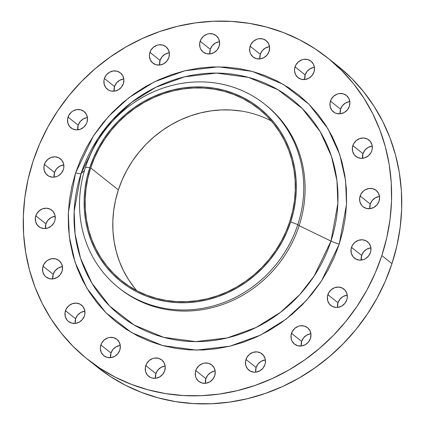 <?xml version="1.0" encoding="UTF-8"?>
<svg xmlns="http://www.w3.org/2000/svg" width="425" height="425" viewBox="0 0 425 425"><rect width="100%" height="100%" fill="white"/><g stroke="black" fill="none" stroke-linecap="round" stroke-linejoin="round"><path stroke-width="0.64" d="M372.252 146.078A10.471 9.711 -51.6 0 0 362.993 153.653L352.851 145.605A10.471 9.711 128.4 0 1 368.842 139.963A10.471 9.711 128.4 0 1 371.811 150.726L372.257 148.755L372.002 144.819L370.276 141.392L367.338 138.996L363.641 137.998L359.741 138.55L356.24 140.563L353.664 143.735L352.405 147.581L352.66 151.512L354.386 154.939L357.324 157.335L361.022 158.334L364.916 157.781L368.422 155.773L370.998 152.602L371.811 150.726A10.471 9.711 128.4 0 1 355.821 156.368A10.471 9.711 128.4 0 1 352.851 145.605L362.993 153.653A10.471 9.711 -51.6 0 0 362.546 158.302L362.993 153.653L364.947 150.078L368.045 147.438L371.817 146.131M349.828 101.58A10.471 9.711 -51.6 0 0 340.568 109.156L330.427 101.108A10.471 9.711 128.4 0 1 346.418 95.466A10.471 9.711 128.4 0 1 349.387 106.229L349.897 102.26L348.888 98.504L346.513 95.54L343.129 93.808L339.256 93.58L337.322 94.047L333.816 96.061L331.24 99.232L329.981 103.078L330.236 107.015L331.962 110.442L334.9 112.832L336.685 113.523L340.558 113.751L344.33 112.444L347.432 109.804L349.387 106.229A10.471 9.711 128.4 0 1 333.397 111.865A10.471 9.711 128.4 0 1 330.427 101.108L340.568 109.156A10.471 9.711 -51.6 0 0 340.122 113.804L340.568 109.156L342.523 105.581L345.621 102.935L349.392 101.628M314.436 67.336A10.471 9.711 -51.6 0 0 305.177 74.917L295.04 66.868A10.471 9.711 128.4 0 1 311.026 61.227A10.471 9.711 128.4 0 1 313.995 71.984L314.505 68.021L313.496 64.265L311.121 61.301L307.737 59.569L303.864 59.341L301.931 59.808L298.424 61.822L295.848 64.993L294.594 68.839L294.525 70.832L295.534 74.588L297.914 77.552L301.293 79.284L305.166 79.512L308.938 78.205L312.04 75.565L313.995 71.984A10.471 9.711 128.4 0 1 298.005 77.626A10.471 9.711 128.4 0 1 295.04 66.868L305.177 74.917A10.471 9.711 -51.6 0 0 304.73 79.565L305.177 74.917L307.132 71.336L310.229 68.696L314.006 67.389M269.546 46.708A10.471 9.711 -51.6 0 0 260.281 54.288L250.144 46.24A10.471 9.711 128.4 0 1 266.135 40.598A10.471 9.711 128.4 0 1 269.099 51.356L269.609 47.388L268.6 43.637L266.225 40.672L262.841 38.941L258.968 38.712L257.035 39.18L253.528 41.193L250.952 44.365L249.698 48.211L249.953 52.148L250.644 53.959L253.018 56.923L256.402 58.655L260.27 58.884L264.047 57.577L267.144 54.937L269.099 51.356A10.471 9.711 128.4 0 1 253.109 56.998A10.471 9.711 128.4 0 1 250.144 46.24L260.281 54.288A10.471 9.711 -51.6 0 0 259.84 58.937L260.281 54.288L262.236 50.708L265.338 48.068L269.11 46.761M219.539 41.708A10.471 9.711 -51.6 0 0 210.279 49.289L200.138 41.241A10.471 9.711 128.4 0 1 216.128 35.599A10.471 9.711 128.4 0 1 219.098 46.357L219.608 42.394L218.599 38.638L216.224 35.673L212.84 33.942L208.967 33.713L207.033 34.181L203.527 36.194L200.951 39.366L199.692 43.212L199.947 47.148L200.637 48.96L203.017 51.924L206.396 53.656L210.269 53.885L214.041 52.578L217.143 49.938L219.098 46.357A10.471 9.711 128.4 0 1 203.107 51.999A10.471 9.711 128.4 0 1 200.138 41.241L210.279 49.289A10.471 9.711 -51.6 0 0 209.833 53.938L210.279 49.289L212.234 45.709L215.332 43.068L219.103 41.762M169.325 52.833A10.471 9.711 -51.6 0 0 160.06 60.408L149.924 52.36A10.471 9.711 128.4 0 1 165.909 46.718A10.471 9.711 128.4 0 1 168.879 57.481L169.389 53.513L168.38 49.762L166.005 46.792L162.621 45.061L158.748 44.832L156.814 45.3L153.308 47.313L150.732 50.485L149.478 54.331L149.409 56.328L150.418 60.079L152.798 63.049L156.177 64.775L160.05 65.004L163.827 63.697L166.924 61.057L168.879 57.481A10.471 9.711 128.4 0 1 152.888 63.123A10.471 9.711 128.4 0 1 149.924 52.36L160.06 60.408A10.471 9.711 -51.6 0 0 159.614 65.057L160.06 60.408L162.015 56.833L165.113 54.188L168.89 52.881M123.808 78.981A10.471 9.711 -51.6 0 0 114.543 86.562L104.407 78.513A10.471 9.711 128.4 0 1 120.397 72.872A10.471 9.711 128.4 0 1 123.362 83.629L123.877 79.666L122.868 75.91L120.488 72.946L117.109 71.214L113.236 70.986L109.459 72.293L106.362 74.933L104.407 78.513L103.96 80.484L104.215 84.421L105.942 87.848L108.874 90.238L110.665 90.929L114.537 91.157L118.309 89.85L121.407 87.21L123.362 83.629A10.471 9.711 128.4 0 1 107.371 89.271A10.471 9.711 128.4 0 1 104.407 78.513L114.543 86.562A10.471 9.711 -51.6 0 0 114.102 91.21L114.543 86.562L116.498 82.987L119.6 80.341L123.372 79.034M87.449 117.608A10.471 9.711 -51.6 0 0 78.184 125.184L68.048 117.135A10.471 9.711 128.4 0 1 84.038 111.493A10.471 9.711 128.4 0 1 87.003 122.257L87.513 118.288L86.503 114.537L84.129 111.568L80.745 109.836L76.877 109.608L73.1 110.914L71.437 112.088L68.861 115.26L67.602 119.106L67.857 123.043L69.583 126.469L72.516 128.865L76.213 129.864L80.113 129.312L83.619 127.298L86.195 124.127L87.003 122.257A10.471 9.711 128.4 0 1 71.012 127.898A10.471 9.711 128.4 0 1 68.048 117.135L78.184 125.184A10.471 9.711 -51.6 0 0 77.743 129.832L78.184 125.184L80.139 121.608L83.242 118.963L87.013 117.656M63.803 164.921A10.471 9.711 -51.6 0 0 54.543 172.497L44.402 164.448A10.471 9.711 128.4 0 1 60.393 158.807A10.471 9.711 128.4 0 1 63.362 169.57L63.808 167.599L63.553 163.662L61.827 160.236L58.889 157.84L55.192 156.841L51.297 157.393L47.791 159.407L45.215 162.573L43.956 166.419L44.211 170.356L45.937 173.782L48.875 176.178L52.572 177.177L56.472 176.625L58.305 175.791L61.407 173.145L63.362 169.57A10.471 9.711 128.4 0 1 47.372 175.212A10.471 9.711 128.4 0 1 44.402 164.448L54.543 172.497A10.471 9.711 -51.6 0 0 54.097 177.145L54.543 172.497L56.498 168.922L59.596 166.276L63.373 164.974M55.192 216.293A10.471 9.711 -51.6 0 0 45.932 223.869L35.79 215.82A10.471 9.711 128.4 0 1 51.781 210.178A10.471 9.711 128.4 0 1 54.751 220.942L55.197 218.971L54.942 215.034L53.215 211.607L50.278 209.212L46.58 208.213L42.681 208.765L39.18 210.779L36.603 213.95L35.344 217.797L35.599 221.728L37.326 225.154L40.263 227.55L43.961 228.549L47.855 227.997L51.361 225.988L53.938 222.817L54.751 220.942A10.471 9.711 128.4 0 1 38.76 226.583A10.471 9.711 128.4 0 1 35.79 215.82L45.932 223.869A10.471 9.711 -51.6 0 0 45.486 228.517L45.932 223.869L47.887 220.293L50.984 217.653L54.756 216.346M62.454 266.698A10.471 9.711 -51.6 0 0 53.189 274.274L43.053 266.225A10.471 9.711 128.4 0 1 59.043 260.583A10.471 9.711 128.4 0 1 62.008 271.347L62.523 267.378L61.513 263.627L59.133 260.658L55.755 258.926L51.882 258.697L48.105 260.004L46.442 261.178L43.865 264.35L42.606 268.196L42.861 272.133L44.588 275.559L45.927 276.914L49.311 278.641L53.183 278.869L56.955 277.562L60.053 274.922L62.008 271.347A10.471 9.711 128.4 0 1 46.017 276.988A10.471 9.711 128.4 0 1 43.053 266.225L53.189 274.274A10.471 9.711 -51.6 0 0 52.748 278.922L53.189 274.274L55.144 270.698L58.246 268.053L62.018 266.746M84.878 311.196A10.471 9.711 -51.6 0 0 75.613 318.771L65.477 310.723A10.471 9.711 128.4 0 1 81.467 305.081A10.471 9.711 128.4 0 1 84.432 315.844L84.878 313.873L84.623 309.937L82.896 306.51L79.964 304.114L76.266 303.115L72.367 303.668L68.861 305.681L66.284 308.853L65.03 312.699L65.285 316.63L67.012 320.057L68.351 321.412L71.735 323.143L75.608 323.372L79.379 322.065L82.477 319.419L84.432 315.844A10.471 9.711 128.4 0 1 68.441 321.486A10.471 9.711 128.4 0 1 65.477 310.723L75.613 318.771A10.471 9.711 -51.6 0 0 75.172 323.42L75.613 318.771L77.568 315.196L80.67 312.556L84.442 311.249M120.27 345.435A10.471 9.711 -51.6 0 0 111.005 353.016L100.868 344.967A10.471 9.711 128.4 0 1 116.859 339.325A10.471 9.711 128.4 0 1 119.823 350.083L120.333 346.12L119.324 342.364L116.949 339.4L113.565 337.668L109.692 337.439L107.759 337.907L104.252 339.92L101.676 343.092L100.422 346.938L100.353 348.93L101.363 352.686L103.743 355.651L107.121 357.382L110.994 357.611L114.771 356.304L117.868 353.664L119.823 350.083A10.471 9.711 128.4 0 1 103.833 355.725A10.471 9.711 128.4 0 1 100.868 344.967L111.005 353.016A10.471 9.711 -51.6 0 0 110.564 357.664L111.005 353.016L112.96 349.435L116.062 346.795L119.834 345.488M165.16 366.063A10.471 9.711 -51.6 0 0 155.901 373.644L145.759 365.596A10.471 9.711 128.4 0 1 161.75 359.954A10.471 9.711 128.4 0 1 164.719 370.712L165.229 366.748L164.22 362.993L161.845 360.028L158.461 358.296L154.588 358.068L152.655 358.535L149.148 360.549L146.572 363.72L145.313 367.567L145.568 371.503L147.294 374.93L150.232 377.32L152.017 378.011L155.89 378.239L159.662 376.933L162.764 374.292L164.719 370.712A10.471 9.711 128.4 0 1 148.729 376.353A10.471 9.711 128.4 0 1 145.759 365.596L155.901 373.644A10.471 9.711 -51.6 0 0 155.454 378.293L155.901 373.644L157.856 370.063L160.953 367.423L164.73 366.116M215.167 371.062A10.471 9.711 -51.6 0 0 205.902 378.643L195.766 370.595A10.471 9.711 128.4 0 1 211.756 364.953A10.471 9.711 128.4 0 1 214.721 375.711L215.231 371.748L214.221 367.992L211.847 365.027L208.462 363.295L204.595 363.067L202.656 363.534L199.15 365.548L196.573 368.719L195.319 372.566L195.574 376.502L196.265 378.314L198.64 381.278L202.024 383.01L205.897 383.238L209.668 381.932L212.766 379.291L214.721 375.711A10.471 9.711 128.4 0 1 198.73 381.353A10.471 9.711 128.4 0 1 195.766 370.595L205.902 378.643A10.471 9.711 -51.6 0 0 205.461 383.292L205.902 378.643L207.857 375.062L210.959 372.422L214.731 371.115M265.386 359.943A10.471 9.711 -51.6 0 0 256.121 367.519L245.985 359.47A10.471 9.711 128.4 0 1 261.97 353.828A10.471 9.711 128.4 0 1 264.94 364.592L265.386 362.621L265.131 358.684L263.404 355.257L260.472 352.862L256.769 351.863L252.875 352.415L249.369 354.429L246.792 357.6L245.538 361.441L245.788 365.378L247.515 368.804L250.452 371.2L254.15 372.199L256.11 372.119L259.887 370.812L262.985 368.167L264.94 364.592A10.471 9.711 128.4 0 1 248.949 370.233A10.471 9.711 128.4 0 1 245.985 359.47L256.121 367.519A10.471 9.711 -51.6 0 0 255.675 372.167L256.121 367.519L258.076 363.943L261.173 361.303L264.95 359.996M310.898 333.79A10.471 9.711 -51.6 0 0 301.638 341.371L291.497 333.322A10.471 9.711 128.4 0 1 307.487 327.68A10.471 9.711 128.4 0 1 310.457 338.438L310.967 334.47L309.958 330.719L307.583 327.755L304.199 326.023L300.326 325.794L298.387 326.262L294.886 328.275L292.31 331.447L291.051 335.293L291.306 339.23L291.996 341.041L294.371 344.006L297.755 345.737L301.628 345.966L305.4 344.659L308.502 342.013L310.457 338.438A10.471 9.711 128.4 0 1 294.467 344.08A10.471 9.711 128.4 0 1 291.497 333.322L301.638 341.371A10.471 9.711 -51.6 0 0 301.192 346.019L301.638 341.371L303.593 337.79L306.691 335.15L310.462 333.843M347.257 295.168A10.471 9.711 -51.6 0 0 337.997 302.743L327.856 294.695A10.471 9.711 128.4 0 1 343.846 289.053A10.471 9.711 128.4 0 1 346.816 299.816L347.262 297.845L347.007 293.909L345.281 290.482L342.343 288.086L338.645 287.087L334.751 287.64L331.245 289.653L328.668 292.825L327.409 296.666L327.664 300.603L329.391 304.029L332.329 306.425L336.026 307.424L337.987 307.344L341.758 306.037L344.861 303.392L346.816 299.816A10.471 9.711 128.4 0 1 330.825 305.458A10.471 9.711 128.4 0 1 327.856 294.695L337.997 302.743A10.471 9.711 -51.6 0 0 337.551 307.392L337.997 302.743L339.952 299.168L343.049 296.528L346.821 295.221M379.514 196.483A10.471 9.711 -51.6 0 0 370.249 204.058L360.113 196.01A10.471 9.711 128.4 0 1 376.104 190.368A10.471 9.711 128.4 0 1 379.068 201.131L379.583 197.163L378.574 193.412L376.194 190.442L372.815 188.711L368.942 188.482L365.165 189.789L363.502 190.963L360.926 194.135L359.667 197.981L359.922 201.917L361.648 205.344L362.987 206.699L366.371 208.425L370.244 208.654L374.016 207.347L377.113 204.707L379.068 201.131A10.471 9.711 128.4 0 1 363.083 206.773A10.471 9.711 128.4 0 1 360.113 196.01L370.249 204.058A10.471 9.711 -51.6 0 0 369.808 208.707L370.249 204.058L372.204 200.483L375.307 197.837L379.079 196.531M370.903 247.855A10.471 9.711 -51.6 0 0 361.638 255.43L351.502 247.382A10.471 9.711 128.4 0 1 367.492 241.74A10.471 9.711 128.4 0 1 370.457 252.503L370.903 250.532L370.648 246.596L368.921 243.169L365.989 240.773L362.291 239.774L358.392 240.327L354.886 242.34L352.309 245.507L351.055 249.353L351.31 253.289L353.037 256.716L355.969 259.112L359.667 260.111L363.566 259.558L365.404 258.724L368.502 256.078L370.457 252.503A10.471 9.711 128.4 0 1 354.466 258.145A10.471 9.711 128.4 0 1 351.502 247.382L361.638 255.43A10.471 9.711 -51.6 0 0 361.197 260.079L361.638 255.43L363.593 251.855L366.695 249.209L370.467 247.908M75.597 172.874A8.378 1.163 -161.9 0 0 81.053 173.602L74.157 211.342L75.076 233.962L80.559 258.326L91.843 283.071L109.73 306.133L134.088 324.998L163.54 337.307L195.606 341.615L227.343 337.896L256.179 327.452L280.5 312.322L299.731 294.631L314.086 276.138L330.979 241.097A8.378 1.163 -161.9 0 0 339.262 244.077L321.443 281.042L306.297 300.555L286.009 319.212L260.355 335.176L229.93 346.194L196.451 350.115L162.621 345.573L131.548 332.589L105.857 312.688L86.987 288.357L75.082 262.252L69.296 236.55L68.324 212.686L75.597 172.874L71.841 186.485L69.392 200.303L68.266 214.205L68.489 228.05L70.04 241.703L72.919 255.037L77.095 267.925L82.524 280.24L89.16 291.863L96.932 302.685L105.767 312.598L115.584 321.513L126.283 329.332L137.764 335.989L149.913 341.418L162.621 345.573L175.759 348.399L189.199 349.881L202.821 350.003L216.484 348.76L230.058 346.163L243.413 342.247L256.424 337.036L268.967 330.592L280.909 322.968L292.15 314.245L302.573 304.502L312.078 293.829L320.578 282.343L327.988 270.141L334.236 257.343L339.262 244.077L343.017 230.467L345.472 216.649L346.593 202.746L346.375 188.902L344.818 175.249L341.939 161.909L337.763 149.026L332.334 136.707L325.704 125.083L317.932 114.267L309.092 104.353L299.28 95.439L288.58 87.619L277.1 80.963L264.945 75.528L252.243 71.379L239.105 68.552L225.659 67.07L212.043 66.948L198.379 68.191L184.806 70.784L171.445 74.704L158.435 79.916L145.897 86.36L133.949 93.983L122.713 102.707L112.29 112.45L102.781 123.117L94.281 134.608L86.875 146.811L80.628 159.609L75.597 172.874L93.42 135.91L108.566 116.397L128.849 97.739L154.509 81.775L184.928 70.757L218.413 66.837L252.243 71.379L283.31 84.363L309.007 104.263L327.877 128.594L339.782 154.7L345.567 180.402L346.534 204.266L339.262 244.077A8.378 1.163 18.1 0 1 330.979 241.097A138.061 128.01 -51.6 0 0 248.492 77.398A138.061 128.01 -51.6 0 0 81.053 173.602L84.485 170.478L81.053 173.602A138.061 128.01 -51.6 0 0 163.54 337.307A138.061 128.01 -51.6 0 0 330.979 241.097L299.147 225.68A117.284 108.742 -51.6 0 0 265.917 105.156L264.568 104.088A117.284 108.742 128.4 0 1 297.797 224.607A117.284 108.742 -51.6 0 0 227.726 85.547A117.284 108.742 -51.6 0 0 85.483 167.275L89.765 167.684A110.989 102.908 128.4 0 1 224.373 90.344A110.989 102.908 128.4 0 1 290.689 221.946L297.797 224.607L299.147 225.68L330.979 241.097L337.875 203.363L336.956 180.742L331.473 156.379L320.184 131.633L302.303 108.566L277.945 89.702L248.492 77.398L216.421 73.089L184.689 76.808L155.847 87.252L131.527 102.382L112.301 120.073L97.941 138.566L81.053 173.602A8.378 1.163 18.1 0 1 75.597 172.874M265.243 104.624A117.284 108.742 128.4 0 1 299.147 225.68L297.797 224.607A117.284 108.742 128.4 0 1 118.718 287.794A117.284 108.742 128.4 0 1 85.483 167.275A117.284 108.742 128.4 0 1 264.568 104.088M97.692 367.37L110.218 376.407L125.407 385.215L141.482 392.397L158.291 397.885L175.668 401.63L193.455 403.591L211.469 403.75L229.542 402.108L247.504 398.677L265.173 393.486L282.386 386.601L298.972 378.069L314.776 367.986L329.646 356.447L343.432 343.554L356.012 329.444L367.253 314.24L377.055 298.1L385.321 281.175L391.972 263.622L381.831 255.574A192.679 178.649 128.4 0 1 87.624 359.38A192.679 178.649 128.4 0 1 33.028 161.378L33.028 161.378A192.679 178.649 128.4 0 1 327.239 57.572A192.679 178.649 128.4 0 1 381.831 255.574L391.972 263.622A192.679 178.649 -51.6 0 0 337.376 65.62L327.239 57.572M271.378 120.987A109.942 101.936 -51.6 0 0 118.363 189.895L90.711 167.944A109.942 101.936 128.4 0 1 258.591 108.71A109.942 101.936 128.4 0 1 289.738 221.691A109.942 101.936 128.4 0 1 121.863 280.925A109.942 101.936 128.4 0 1 90.711 167.944L118.363 189.895A109.942 101.936 -51.6 0 0 136.722 290.599M134.465 287.884L128.6 279.714L123.59 270.943L119.494 261.646L116.344 251.919L114.166 241.852L112.992 231.54L112.827 221.09L113.677 210.598L115.526 200.164L118.363 189.895L122.156 179.881L126.873 170.223L132.467 161.011L138.879 152.336L146.057 144.282L153.924 136.93L162.408 130.342L171.429 124.589L180.891 119.723L190.713 115.791L200.797 112.832L211.044 110.872L221.356 109.937L231.636 110.027L241.782 111.143M87.624 359.38L97.761 367.428A192.679 178.649 -51.6 0 0 391.972 263.622L396.939 245.618L400.185 227.338L401.668 208.946L401.381 190.634L399.319 172.566L395.51 154.923L389.991 137.875L382.803 121.587L374.032 106.207L363.747 91.896L352.059 78.779L339.076 66.991M381.831 255.574L375.179 273.121L366.913 290.052L357.112 306.191L345.87 321.39L333.296 335.506L319.504 348.394L304.64 359.938L288.835 370.021L272.244 378.547L255.032 385.438L237.363 390.623L219.406 394.055L201.333 395.702L183.313 395.542L165.532 393.582L148.15 389.837L131.341 384.349L115.265 377.166L100.077 368.358L85.924 358.009L72.941 346.221L61.253 333.104L50.968 318.793L42.197 303.413L35.009 287.125L29.49 270.077L25.681 252.434L23.619 234.366L23.332 216.054L24.815 197.662L28.061 179.382L33.028 161.378L39.679 143.825L47.945 126.9L57.747 110.76L68.988 95.556L81.568 81.446L95.354 68.552L110.224 57.014L126.028 46.931L142.614 38.399L159.827 31.514L177.496 26.323L195.458 22.892L213.531 21.25L231.545 21.409L249.332 23.37L266.709 27.115L283.517 32.603L299.593 39.785L314.782 48.593L328.939 58.942L341.923 70.731L353.611 83.842L363.89 98.159L372.667 113.533L379.849 129.827L385.374 146.875L389.183 164.518L391.239 182.585L391.531 200.898L390.044 219.284L386.803 237.57L381.831 255.574M118.718 287.794L120.068 288.867A117.284 108.742 -51.6 0 0 299.147 225.68A117.284 108.742 128.4 0 1 119.393 288.325M85.483 167.275A117.284 108.742 -51.6 0 0 155.561 306.335A117.284 108.742 -51.6 0 0 297.797 224.607L290.689 221.946A110.989 102.908 128.4 0 1 156.081 299.29A110.989 102.908 128.4 0 1 89.765 167.684L85.483 167.275M290.689 221.946L286.859 232.055L282.099 241.809L276.452 251.106L269.976 259.861L262.73 267.989L254.788 275.416L246.224 282.067L237.118 287.874L227.561 292.788L217.648 296.756L207.469 299.742L197.126 301.718L186.713 302.664L176.333 302.573L166.09 301.447L156.081 299.29L146.397 296.129L137.137 291.991L128.387 286.918L120.233 280.957L112.752 274.162L106.022 266.608L100.098 258.363L95.041 249.507L90.907 240.12L87.725 230.302L85.531 220.139L84.341 209.732L84.177 199.182L85.032 188.588L86.902 178.059L89.765 167.684L93.596 157.574L98.356 147.826L104.003 138.529L110.479 129.768L117.725 121.64L125.667 114.213L134.231 107.567L143.337 101.761L152.888 96.847L162.807 92.878L172.986 89.887L183.329 87.911L193.742 86.966L204.117 87.056L214.359 88.188L224.373 90.344L234.058 93.505L243.318 97.644L252.067 102.717L260.217 108.678L267.697 115.467L274.433 123.022L280.357 131.267L285.409 140.128L289.547 149.51L292.729 159.333L294.923 169.495L296.108 179.903L296.273 190.453L295.418 201.046L293.553 211.576L290.689 221.946M90.711 167.944L87.874 178.213L86.025 188.647L85.181 199.139L85.345 209.589L86.519 219.9L88.692 229.968L91.843 239.695L95.944 248.992L100.948 257.762L106.813 265.933L113.486 273.413L120.891 280.144L128.972 286.046L137.636 291.072L146.811 295.173L156.4 298.302L166.318 300.438L176.465 301.559L186.745 301.649L197.057 300.709L207.304 298.754L217.387 295.795L227.21 291.863L236.677 286.997L245.692 281.244L254.177 274.656L262.044 267.298L269.222 259.25L275.639 250.575L281.228 241.363L285.945 231.705L289.738 221.691L292.575 211.416L294.429 200.982L295.274 190.49L295.109 180.041L293.935 169.734L291.763 159.667L288.612 149.94L284.511 140.643L279.507 131.867L273.636 123.702L266.969 116.216L259.558 109.491L251.483 103.588L242.813 98.563L233.644 94.462L224.049 91.327L214.136 89.192L203.989 88.076L193.71 87.986L183.393 88.921L173.145 90.881L163.062 93.84L153.244 97.771L143.778 102.637L134.757 108.391L126.273 114.978L118.405 122.331L111.233 130.385L104.816 139.06L99.222 148.267L94.504 157.93L90.711 167.944"/></g></svg>
